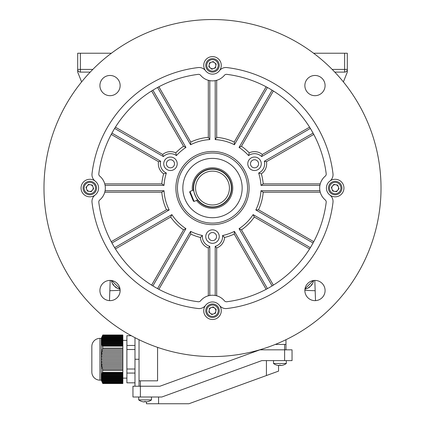 <?xml version="1.0" encoding="UTF-8"?>
<svg xmlns="http://www.w3.org/2000/svg" width="425" height="425" viewBox="0 0 425 425"><rect width="100%" height="100%" fill="white"/><g stroke="black" fill="none" stroke-linecap="round" stroke-linejoin="round"><path stroke-width="0.64" d="M217.68 69.684A6.742 6.742 0 0 1 208.186 70.55A6.742 6.742 0 0 1 207.32 61.062A6.742 6.742 0 0 1 216.814 60.191A6.742 6.742 0 0 1 217.68 69.684A6.742 6.742 0 0 0 216.814 60.191A6.742 6.742 0 0 0 207.32 61.062M209.907 63.213A3.368 3.368 0 0 1 215.82 65.944A3.368 3.368 0 0 1 210.343 67.963A3.368 3.368 0 0 1 209.907 63.213M216.15 64.026L215.491 67.862L211.841 69.206L208.85 66.714L209.509 62.884L213.159 61.535L216.15 64.026M120.132 290.36L109.831 290.721M315.169 290.721L304.868 290.36M314.808 280.415L315.515 300.624M109.485 300.624L110.192 280.415M90.206 72.112L80.383 72.112A2.699 2.699 0 0 1 77.69 69.413L77.69 53.237L111.392 53.237M81.611 81.913L77.69 72.112L77.69 69.413L92.82 69.413M331.133 53.237L323.048 53.237L331.133 53.237M317.656 53.237L323.048 53.237L317.656 53.237M332.18 69.413L344.617 69.413L344.617 53.237L313.608 53.237L347.31 53.237L344.617 53.237L347.31 53.237L347.31 72.112L343.389 81.913M344.617 72.112A2.699 2.699 171.6 0 0 347.31 69.413L344.617 69.413L344.617 72.112L334.794 72.112L344.617 72.112M139.028 386.224L139.028 339.703M275.283 344.431L285.972 344.431L285.972 349.823M285.972 344.431L285.972 339.703M139.028 380.832L157.574 380.832L157.574 347.363M134.985 386.224L134.985 337.678M206.077 172.391A16.926 16.926 0 0 0 196.839 194.475A16.926 16.926 0 0 0 218.923 203.713A16.926 16.926 0 0 0 228.161 181.624A16.926 16.926 0 0 0 206.077 172.391M205.339 170.59A18.875 18.875 0 0 0 195.038 195.213A18.875 18.875 0 0 0 219.661 205.514A18.875 18.875 0 0 0 229.962 180.885A18.875 18.875 0 0 0 205.339 170.59M196.515 200.435A20.219 20.219 0 0 0 231.211 180.375A20.219 20.219 0 0 0 192.424 190.458M197.811 199.904C197.147 200.542 192.801 189.948 193.72 189.927L189.996 191.452L194.092 201.429L197.811 199.904M166.425 163.784A4.043 4.043 0 0 1 170.468 159.742A4.043 4.043 0 0 1 174.516 163.784A4.043 4.043 0 0 1 170.468 167.827A4.043 4.043 0 0 1 166.425 163.784M177.209 163.784A6.742 6.742 0 0 0 170.468 157.043A6.742 6.742 0 0 0 163.731 163.784A6.742 6.742 0 0 0 170.468 170.526A6.742 6.742 0 0 0 177.209 163.784M250.484 163.784A4.043 4.043 0 0 1 254.532 159.742A4.043 4.043 0 0 1 258.575 163.784A4.043 4.043 0 0 1 254.532 167.827A4.043 4.043 0 0 1 250.484 163.784M261.269 163.784A6.742 6.742 0 0 0 254.532 157.043A6.742 6.742 0 0 0 247.791 163.784A6.742 6.742 0 0 0 254.532 170.526A6.742 6.742 0 0 0 261.269 163.784M111.94 133.105L160.682 161.245A10.11 10.11 0 0 0 166.356 173.018A48.535 48.535 0 0 0 164.045 185.353L105.087 185.353L104.752 183.871L161.803 183.871L164.045 185.353M111.238 134.412L158.514 161.707A12.134 12.134 0 0 0 163.662 173.825L166.356 173.018M310.362 128.435L261.619 156.575A10.11 10.11 0 0 0 248.588 155.603A48.535 48.535 0 0 0 239.062 147.433L272.117 90.185M309.581 127.176L262.305 154.472A12.134 12.134 0 0 0 249.236 152.867L248.588 155.603M208.457 236.582A4.043 4.043 0 0 1 212.5 232.539A4.043 4.043 0 0 1 216.543 236.582A4.043 4.043 0 0 1 212.5 240.63A4.043 4.043 0 0 1 208.457 236.582M219.242 236.582A6.742 6.742 0 0 0 212.5 229.84A6.742 6.742 0 0 0 205.758 236.582A6.742 6.742 0 0 0 212.5 243.323A6.742 6.742 0 0 0 219.242 236.582M266.14 289.313L234.228 234.042A50.867 50.867 0 0 1 224.602 237.458A12.134 12.134 0 0 1 216.681 247.972L216.681 295.8L215.199 295.46L215.199 246.33A10.11 10.11 0 0 0 222.557 235.53A48.535 48.535 0 0 0 234.393 231.365L267.442 288.607M224.602 237.458L222.557 235.53M325.088 85.574A10.11 10.11 0 0 0 314.978 75.464A10.11 10.11 0 0 0 304.863 85.574A10.11 10.11 0 0 0 314.978 95.683A10.11 10.11 0 0 0 325.088 85.574M120.137 85.574A10.11 10.11 0 0 0 110.022 75.464A10.11 10.11 0 0 0 99.912 85.574A10.11 10.11 0 0 0 110.022 95.683A10.11 10.11 0 0 0 120.137 85.574M120.137 290.525A10.11 10.11 0 0 0 110.022 280.415A10.11 10.11 0 0 0 99.912 290.525A10.11 10.11 0 0 0 110.022 300.64A10.11 10.11 0 0 0 120.137 290.525M325.088 290.525A10.11 10.11 0 0 0 314.978 280.415A10.11 10.11 0 0 0 304.863 290.525A10.11 10.11 0 0 0 314.978 300.64A10.11 10.11 0 0 0 325.088 290.525M325.247 176.147A2.699 2.699 0 0 0 326.193 173.74A114.591 114.591 0 0 0 226.812 74.359A2.699 2.699 0 0 0 224.405 75.305A15.502 15.502 0 0 1 200.595 75.305A2.699 2.699 0 0 0 198.188 74.359A114.591 114.591 0 0 0 98.807 173.74A2.699 2.699 0 0 0 99.753 176.147A15.502 15.502 0 0 1 99.753 199.952A2.699 2.699 0 0 0 98.807 202.358A114.591 114.591 0 0 0 198.188 301.745A2.699 2.699 0 0 0 200.595 300.794A15.502 15.502 0 0 1 224.405 300.794A2.699 2.699 0 0 0 226.812 301.745A114.591 114.591 0 0 0 326.193 202.358A2.699 2.699 0 0 0 325.247 199.952A15.502 15.502 0 0 1 325.247 176.147M333.035 174.659A8.091 8.091 0 0 0 332.982 173.703A121.332 121.332 0 0 0 226.849 67.57A8.091 8.091 0 0 0 219.465 70.693A8.76 8.76 0 0 0 212.5 56.61A8.76 8.76 0 0 0 205.535 70.693A8.76 8.76 0 0 0 219.465 70.693A8.76 8.76 0 0 1 205.535 70.693A8.091 8.091 0 0 0 198.151 67.57A121.332 121.332 0 0 0 92.018 173.703A8.091 8.091 0 0 0 95.142 181.087A8.76 8.76 0 0 1 98.584 188.052A8.76 8.76 0 0 0 85.935 180.195A8.76 8.76 0 0 0 85.935 195.904A8.76 8.76 0 0 0 98.584 188.052A8.76 8.76 0 0 1 95.142 195.011A8.091 8.091 0 0 0 92.018 202.396A121.332 121.332 0 0 0 198.151 308.529A8.091 8.091 0 0 0 205.535 305.41A8.76 8.76 0 0 1 219.465 305.41A8.091 8.091 0 0 0 226.849 308.529A121.332 121.332 0 0 0 332.982 202.396A8.091 8.091 0 0 0 329.858 195.011A8.76 8.76 0 0 0 343.942 188.052A8.76 8.76 0 0 0 329.858 181.087A8.76 8.76 0 0 0 326.416 188.052A8.76 8.76 0 0 1 329.858 181.087A8.091 8.091 0 0 0 333.035 174.659M242.16 188.052A29.66 29.66 0 0 0 212.5 158.392A29.66 29.66 0 0 0 182.84 188.052A29.66 29.66 0 0 0 212.5 217.712A29.66 29.66 0 0 0 242.16 188.052M177.448 188.052A35.052 35.052 0 0 0 212.5 223.104A35.052 35.052 0 0 0 247.552 188.052A35.052 35.052 0 0 0 212.5 153A35.052 35.052 0 0 0 177.448 188.052M175.892 188.052A36.608 36.608 0 0 0 212.5 224.66A36.608 36.608 0 0 0 249.108 188.052A36.608 36.608 0 0 0 212.5 151.443A36.608 36.608 0 0 0 175.892 188.052M43.982 188.052A168.518 168.518 0 0 0 212.5 356.564A168.518 168.518 0 0 0 381.018 188.052A168.518 168.518 0 0 0 212.5 19.534A168.518 168.518 0 0 0 43.982 188.052M205.535 305.41A8.76 8.76 0 0 0 212.5 319.494A8.76 8.76 0 0 0 219.465 305.41M115.419 248.928L170.685 217.016A50.867 50.867 0 0 0 183.531 229.867L151.624 285.132M158.86 289.313L190.772 234.042A50.867 50.867 0 0 0 200.398 237.458A12.134 12.134 0 0 0 208.319 247.972L208.319 295.8L209.801 295.46L209.801 246.33L208.319 247.972M183.531 229.867L185.938 228.666L152.883 285.913A114.591 114.591 0 0 0 157.558 288.607L190.607 231.365A48.535 48.535 0 0 0 202.443 235.53L200.398 237.458M169.187 209.945A48.535 48.535 0 0 1 164.045 190.745L105.087 190.745L104.752 192.227L161.803 192.227A50.867 50.867 0 0 0 166.504 209.78L169.187 209.945L111.94 242.994A114.591 114.591 0 0 0 114.638 247.663L171.881 214.614A48.535 48.535 0 0 0 185.938 228.666M171.881 214.614L170.685 217.016M190.607 231.365L190.772 234.042M166.504 209.78L111.238 241.687M164.045 190.745L161.803 192.227M163.662 173.825A50.867 50.867 0 0 0 161.803 183.871M175.764 152.867A12.134 12.134 0 0 0 162.695 154.472L115.419 127.176A114.591 114.591 0 0 1 151.624 90.966L183.531 146.237A50.867 50.867 0 0 0 175.764 152.867L176.412 155.603A10.11 10.11 0 0 0 163.381 156.575L114.638 128.435M152.883 90.185L185.938 147.433A48.535 48.535 0 0 0 176.412 155.603M185.938 147.433L183.531 146.237M190.772 142.056L190.607 144.739A48.535 48.535 0 0 1 209.801 139.591L209.801 80.638L208.319 80.298L208.319 137.355A50.867 50.867 0 0 0 190.772 142.056L158.86 86.79M209.801 139.591L208.319 137.355M216.681 137.355L216.681 80.298L215.199 80.638L215.199 139.591L216.681 137.355A50.867 50.867 0 0 1 234.228 142.056L266.14 86.79M267.442 87.492L234.393 144.739A48.535 48.535 0 0 0 215.199 139.591M234.393 144.739L234.228 142.056M249.236 152.867A50.867 50.867 0 0 0 241.469 146.237L273.376 90.966M241.469 146.237L239.062 147.433M261.338 173.825L258.644 173.018A48.535 48.535 0 0 1 260.955 185.353L319.913 185.353L320.248 183.871L263.197 183.871A50.867 50.867 0 0 0 261.338 173.825A12.134 12.134 0 0 0 266.486 161.707L313.762 134.412M260.955 185.353L263.197 183.871M263.197 192.227L320.248 192.227L319.913 190.745L260.955 190.745L263.197 192.227A50.867 50.867 0 0 1 258.496 209.78L313.762 241.687M313.06 242.994L255.813 209.945A48.535 48.535 0 0 0 260.955 190.745M255.813 209.945L258.496 209.78M326.416 188.052A8.76 8.76 0 0 0 329.858 195.011A8.76 8.76 0 0 1 326.416 188.052M273.376 285.132L241.469 229.867A50.867 50.867 0 0 0 254.315 217.016L309.581 248.928M254.315 217.016L253.119 214.614L310.362 247.663M272.117 285.913L239.062 228.666A48.535 48.535 0 0 0 253.119 214.614M239.062 228.666L241.469 229.867M234.228 234.042L234.393 231.365M202.443 235.53A10.11 10.11 0 0 0 209.801 246.33M258.644 173.018A10.11 10.11 0 0 0 264.318 161.245L313.06 133.105M190.607 144.739L157.558 87.492M216.681 247.972L215.199 246.33M264.318 161.245L266.486 161.707M262.305 154.472L261.619 156.575M163.381 156.575L162.695 154.472M158.514 161.707L160.682 161.245M194.092 201.429L193.386 201.137L189.704 192.158L189.996 191.452M284.623 344.431L284.623 349.823L259.93 349.823L159.922 386.224L140.377 386.224L140.377 397.008L161.824 397.008L261.832 360.612L284.623 360.612L284.623 349.823L292.039 349.823L292.039 360.612L284.623 360.612M132.961 386.224L132.961 397.008L132.961 386.224L140.377 386.224L140.377 380.832M266.427 360.612L266.427 375.535L278.556 371.121L278.556 365.495M266.427 375.535L188.907 403.75L158.573 403.75L158.573 397.008M140.377 397.008L132.961 397.008M146.444 401.891L146.444 403.75L158.573 403.75M207.32 306.42A6.742 6.742 0 0 1 216.814 305.548A6.742 6.742 0 0 1 217.68 315.042A6.742 6.742 0 0 1 208.186 315.913A6.742 6.742 0 0 1 207.32 306.42A6.742 6.742 0 0 0 208.186 315.913A6.742 6.742 0 0 0 217.68 315.042M215.093 312.885A3.368 3.368 0 0 1 209.18 310.16A3.368 3.368 0 0 1 214.657 308.141A3.368 3.368 0 0 1 215.093 312.885M208.85 312.078L209.509 308.242L213.159 306.892L216.15 309.384L215.491 313.22L211.841 314.564L208.85 312.078M119.993 288.841L111.706 280.558M115.164 286.705L115.053 286.822A10.763 7.613 -45 0 0 116.535 287.714A10.482 6.418 -84.2 0 1 116.195 287.401A10.482 6.418 -84.2 0 1 115.876 287.056A10.763 7.613 135 0 1 114.389 286.158A10.763 7.613 -45 0 1 113.496 284.676A10.482 6.418 174.2 0 1 112.838 284.017A10.763 7.613 135 0 0 113.73 285.499L113.847 285.382M102.34 382.319L102.127 381.65L122.852 381.65L122.852 382.319L102.34 382.319L102.064 381.74L102.579 382.994L122.852 382.994L122.852 383.531L102.792 383.531L102.579 382.994L102.776 383.531L101.277 380.157L101.277 338.364L102.776 334.996L102.064 336.781L102.34 336.196L122.852 336.196L122.852 336.871L102.133 336.871L101.665 338.135L101.952 337.546L122.852 337.546L122.852 338.22L101.809 338.22L101.4 339.485L101.511 338.81L101.4 339.479L101.697 338.895L122.852 338.895L122.852 339.57L101.623 339.57L101.283 340.829L101.586 340.244L122.852 340.244L122.852 340.919L101.586 340.919L101.283 341.498L101.325 342.173L101.623 341.588L122.852 341.588L122.852 342.263L101.697 342.263L101.4 342.848L101.511 343.522L101.803 342.938L122.852 342.938L122.852 343.612L101.952 343.612L101.846 344.872L102.127 344.287L122.852 344.287L122.852 344.962L102.34 344.962L102.308 346.221L102.579 345.637L122.852 345.637L122.852 346.168L102.792 346.168L102.579 345.637M101.952 380.975L101.803 380.301L122.852 380.301L122.852 380.975L101.952 380.975L101.665 380.391L102.133 381.65M101.697 379.626L101.623 378.951L122.852 378.951L122.852 379.626L101.697 379.626L101.4 379.042L101.809 380.301M101.586 378.277L101.586 377.602L122.852 377.602L122.852 378.277L101.586 378.277L101.283 377.692L101.623 378.951M101.623 376.927L101.697 376.252L122.852 376.252L122.852 376.927L101.623 376.927L101.325 376.343L101.586 377.607M101.809 375.583L101.952 374.908L122.852 374.908L122.852 375.583L101.809 375.583L101.517 374.999L101.697 376.258M102.133 374.234L102.34 373.559L122.852 373.559L122.852 374.234L102.133 374.234L101.846 373.649L101.952 374.908M102.579 372.884L102.579 369.368L122.852 369.368L122.852 372.884L102.579 372.884L102.308 372.3L102.34 373.559M122.852 365.325L101.952 365.325L101.803 363.975L122.852 363.975L122.852 368.023L102.064 368.023L102.579 369.368M102.34 368.023L102.127 366.674L122.852 366.674M101.952 365.325L101.665 365.325L101.846 366.674L102.127 366.674M101.697 362.626L101.623 361.282L122.852 361.282L122.852 362.626L101.4 362.626L101.511 363.975L101.803 363.975M101.586 359.933L101.586 358.583L122.852 358.583L122.852 359.933L101.283 359.933L101.325 361.282L101.623 361.282M101.623 357.234L101.697 355.89L122.852 355.89L122.852 357.234L101.325 357.234L101.283 358.583L101.586 358.583M101.809 354.54L101.952 353.191L122.852 353.191L122.852 354.54L101.517 354.54L101.4 355.89L101.697 355.89M102.133 351.842L102.34 350.498L122.852 350.498L122.852 351.842L101.846 351.842L101.665 353.191L101.952 353.191M122.852 346.168L122.852 349.148L102.308 349.148L102.064 350.498L102.34 350.498M102.579 349.148L102.792 346.168M102.34 344.962L102.127 344.287M101.952 343.612L101.803 342.938M101.697 342.263L101.623 341.588M101.586 340.919L101.586 340.244M101.283 340.829L101.325 340.154L101.283 340.829M101.623 339.57L101.697 338.895M101.809 338.22L101.952 337.546M102.133 336.871L102.34 336.196M102.776 334.996L101.277 338.364L99.933 338.364A8.091 8.091 0 0 0 91.843 346.455L91.843 372.072L91.843 346.455A8.091 8.091 0 0 1 99.933 338.364L99.933 380.157A8.091 8.091 0 0 1 91.843 372.072L91.843 366.005L91.843 372.072A8.091 8.091 0 0 0 99.933 380.157L101.277 380.157L99.933 380.157M126.894 340.388L122.852 340.388M126.894 378.133L122.852 378.133L126.894 378.133M102.792 334.996L122.852 334.996L122.852 335.527L102.579 335.527M122.852 372.358L102.792 372.358M122.852 348.091L102.792 348.091M122.852 370.435L102.792 370.435M134.985 349.504L126.894 349.504L126.894 369.017L134.985 369.017M126.894 349.504L126.894 345.461L134.985 345.461M131.282 335.702L126.894 335.702L126.894 345.461M134.985 373.065L126.894 373.065L126.894 382.819L134.985 382.819M126.894 373.065L126.894 369.017M122.852 336.196L122.852 335.527M122.852 337.546L122.852 336.871M122.852 338.895L122.852 338.22M122.852 340.244L122.852 339.57M122.852 341.588L122.852 340.919M122.852 342.938L122.852 342.263M122.852 344.287L122.852 343.612M122.852 345.637L122.852 344.962M122.852 349.148L122.852 350.498M122.852 351.842L122.852 353.191M122.852 354.54L122.852 355.89M122.852 357.234L122.852 358.583M122.852 359.933L122.852 361.282M122.852 362.626L122.852 363.975M122.852 368.023L122.852 369.368M122.852 372.884L122.852 373.559M122.852 374.234L122.852 374.908M122.852 375.583L122.852 376.252M122.852 376.927L122.852 377.602M122.852 378.277L122.852 378.951M122.852 379.626L122.852 380.301M122.852 380.975L122.852 381.65M122.852 382.319L122.852 382.994M101.325 378.367L122.852 378.367M102.064 372.975L122.852 372.975M101.665 374.324L122.852 374.324M101.4 375.673L122.852 375.673M101.283 377.017L122.852 377.017M101.511 379.716L122.852 379.716M101.846 381.066L122.852 381.066M102.308 382.41L122.852 382.41M122.852 336.106L102.308 336.106M122.852 337.455L101.846 337.455M122.852 338.805L101.517 338.805M122.852 340.154L101.325 340.154M122.852 341.498L101.283 341.498M122.852 342.848L101.4 342.848M122.852 344.197L101.665 344.197M122.852 345.546L102.064 345.546M102.579 382.999L102.792 383.531M138.688 399.893L138.688 397.008L138.688 399.893A10.784 10.784 0 0 0 142.046 401.556L142.046 401.556A10.763 10.763 0 0 0 144.431 401.954L144.431 401.54A10.482 9.079 180 0 0 145.095 401.556A10.482 9.079 180 0 0 145.754 401.54L145.754 401.954A10.763 10.763 0 0 0 148.134 401.54L148.134 401.54A10.784 10.784 0 0 0 151.497 399.893L138.688 399.893A10.784 10.784 0 0 0 142.046 401.556M273.503 360.612L273.503 363.492A10.784 10.784 0 0 0 276.856 365.16L276.866 365.139A10.763 10.763 0 0 0 279.246 365.558L279.246 365.139A10.482 9.079 180 0 0 279.905 365.16A10.482 9.079 180 0 0 280.569 365.139L280.569 365.558A10.763 10.763 0 0 0 282.944 365.139L282.954 365.16A10.784 10.784 0 0 0 286.312 363.492L273.503 363.492M286.312 360.612L286.312 363.492M313.294 280.558L305.007 288.841M311.153 285.382L311.27 285.499A10.763 7.613 -135 0 0 312.163 284.017A10.482 6.418 -174.2 0 1 311.854 284.352A10.482 6.418 -174.2 0 1 311.504 284.676A10.763 7.613 45 0 1 310.611 286.158A10.763 7.613 -135 0 1 309.124 287.056A10.482 6.418 84.2 0 1 308.465 287.714A10.763 7.613 45 0 0 309.947 286.822L309.836 286.705M330.868 193.232A6.742 6.742 0 0 1 329.997 183.738A6.742 6.742 0 0 1 339.49 182.867A6.742 6.742 0 0 1 340.361 192.36A6.742 6.742 0 0 1 330.868 193.232A6.742 6.742 0 0 0 340.361 192.36A6.742 6.742 0 0 0 339.49 182.867M337.333 185.459A3.368 3.368 0 0 1 334.608 191.372A3.368 3.368 0 0 1 332.589 185.895A3.368 3.368 0 0 1 337.333 185.459M336.526 191.702L332.69 191.043L331.346 187.388L333.832 184.397L337.668 185.061L339.017 188.711L336.526 191.702M94.132 182.867A6.742 6.742 0 0 1 95.003 192.36A6.742 6.742 0 0 1 85.51 193.232A6.742 6.742 0 0 1 84.639 183.738A6.742 6.742 0 0 1 94.132 182.867A6.742 6.742 0 0 0 84.639 183.738A6.742 6.742 0 0 0 85.51 193.232M87.667 190.639A3.368 3.368 0 0 1 90.392 184.726A3.368 3.368 0 0 1 92.411 190.203A3.368 3.368 0 0 1 87.667 190.639M88.474 184.397L92.31 185.061L93.654 188.711L91.168 191.702L87.332 191.043L85.983 187.388L88.474 184.397M151.497 397.008L151.497 399.893M208.096 61.705A5.727 5.727 0 0 0 208.834 69.774A5.727 5.727 0 0 0 216.904 69.036A5.727 5.727 0 0 0 216.166 60.966A5.727 5.727 0 0 0 208.096 61.705M80.383 53.237L80.383 72.112M347.31 53.237L347.31 69.413M134.985 359.263L139.028 359.263M197.498 200.032A19.205 19.205 0 0 0 230.265 180.763A19.205 19.205 0 0 0 193.402 190.055M216.904 314.394A5.727 5.727 0 0 0 216.166 306.324A5.727 5.727 0 0 0 208.096 307.062A5.727 5.727 0 0 0 208.834 315.132A5.727 5.727 0 0 0 216.904 314.394M338.842 183.648A5.727 5.727 0 0 0 330.777 184.386A5.727 5.727 0 0 0 331.516 192.456A5.727 5.727 0 0 0 339.586 191.718A5.727 5.727 0 0 0 338.842 183.648M86.158 192.456A5.727 5.727 0 0 0 94.223 191.718A5.727 5.727 0 0 0 93.484 183.648A5.727 5.727 0 0 0 85.414 184.386A5.727 5.727 0 0 0 86.158 192.456M111.377 280.505A10.784 10.784 0 0 0 113.73 285.499M115.053 286.822A10.784 10.784 0 0 0 120.041 289.17M304.959 289.17A10.784 10.784 0 0 0 309.947 286.822M311.27 285.499A10.784 10.784 0 0 0 313.623 280.505"/></g></svg>
